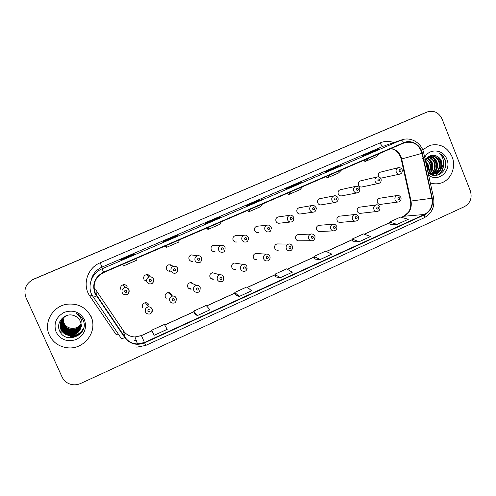 <?xml version="1.0" encoding="UTF-8"?>
<svg xmlns="http://www.w3.org/2000/svg" width="496" height="496" viewBox="0 0 496 496"><rect width="100%" height="100%" fill="white"/><g stroke="black" fill="none" stroke-linecap="round" stroke-linejoin="round"><path stroke-width="0.74" d="M171.715 295.38L171.473 294.512C170.754 293.105 169.601 292.466 168.008 292.59C165.602 293.303 164.722 294.853 165.36 297.247M170.227 293.589L170.463 294.438M166.34 298.084L165.695 297.836M200.192 287.395C199.417 285.87 198.171 285.188 196.459 285.361C198.189 285.243 199.423 285.963 200.161 287.513C200.266 290.786 199.355 292.386 197.42 292.324C195.74 292.46 194.525 291.778 193.762 290.278C193.093 287.785 193.992 286.142 196.459 285.361L190.359 282.602C188.04 283.334 187.197 284.871 187.829 287.209C188.542 288.61 189.683 289.249 191.258 289.125L189.67 288.3M223.739 276.836C222.952 275.292 221.7 274.617 219.988 274.815C221.706 274.66 222.952 275.379 223.721 276.96C223.795 280.209 222.915 281.79 221.08 281.709C219.393 281.877 218.166 281.201 217.397 279.682C216.733 277.239 217.595 275.615 219.988 274.815L212.431 272.75C210.192 273.494 209.38 275.013 210 277.301C210.726 278.727 211.873 279.36 213.46 279.205L211.494 278.56M246.952 266.426C246.159 264.87 244.906 264.201 243.195 264.418C244.956 264.263 246.208 264.969 246.952 266.544C247.02 269.75 246.171 271.312 244.392 271.244C242.705 271.436 241.471 270.766 240.696 269.229C240.045 266.836 240.876 265.23 243.195 264.418L234.23 263.023C232.054 263.779 231.266 265.279 231.88 267.524C232.612 268.962 233.771 269.595 235.358 269.415L233.083 268.956M257.467 253.543L255.744 253.419C253.63 254.181 252.873 255.669 253.481 257.877C254.212 259.327 255.372 259.954 256.959 259.755L255.111 259.551M278.392 243.951L276.991 243.939C274.933 244.708 274.201 246.183 274.796 248.353C275.534 249.817 276.694 250.437 278.275 250.22L276.768 250.151M299.119 234.534L297.972 234.577C295.963 235.352 295.25 236.809 295.839 238.954C296.577 240.424 297.73 241.037 299.311 240.808L311.048 240.727M319.647 225.265L318.686 225.339C316.721 226.114 316.033 227.559 316.615 229.673C317.347 231.148 318.5 231.762 320.075 231.52L333.3 230.876M339.952 216.132L339.146 216.219C337.224 216.994 336.548 218.426 337.125 220.509C337.857 221.985 339.01 222.599 340.572 222.344L355.198 221.135M360.034 207.117L359.346 207.21C357.467 207.985 356.804 209.399 357.374 211.463C358.106 212.945 359.253 213.553 360.803 213.292L376.774 211.513M379.893 198.22L379.297 198.313C377.456 199.082 376.811 200.489 377.369 202.529C378.101 204.011 379.235 204.619 380.779 204.352L398.028 202.021M147.932 303.54L147.913 306.181M145.247 280.426L144.379 280.048M177.698 268.299C178.355 270.698 177.506 272.323 175.144 273.172C173.333 273.432 172.007 272.757 171.163 271.138C170.488 268.77 171.306 267.146 173.625 266.259L168.95 264.715C166.78 265.54 166.011 267.059 166.65 269.278C167.437 270.791 168.683 271.424 170.376 271.182L169.148 270.667M201.543 257.777C200.675 256.122 199.324 255.459 197.482 255.781C199.423 255.552 200.762 256.246 201.5 257.87C201.723 260.908 200.923 262.496 199.101 262.62C197.29 262.905 195.963 262.235 195.114 260.605C194.444 258.28 195.238 256.668 197.482 255.781L191.32 254.913C189.212 255.744 188.474 257.25 189.1 259.433C189.894 260.952 191.14 261.584 192.832 261.318L191.22 260.983M215.227 245.291L213.404 245.241C211.352 246.078 210.633 247.566 211.253 249.711C212.046 251.249 213.292 251.869 214.985 251.59L212.995 251.422M236.592 235.631L235.209 235.693C233.201 236.53 232.506 238.006 233.114 240.12C233.914 241.664 235.154 242.284 236.84 241.986L235.278 241.986M257.815 226.164L256.73 226.275C254.77 227.106 254.095 228.569 254.696 230.659C255.49 232.202 256.73 232.822 258.404 232.506L257.176 232.587M278.845 216.845L277.977 216.969C276.061 217.806 275.404 219.251 275.993 221.315C276.787 222.865 278.02 223.479 279.682 223.157L290.476 222.01M299.665 207.663L298.958 207.787C297.079 208.618 296.434 210.05 297.017 212.09C297.811 213.64 299.032 214.253 300.688 213.925L312.976 212.189M320.255 198.605L319.672 198.722C317.831 199.547 317.198 200.967 317.775 202.982C318.562 204.538 319.777 205.146 321.42 204.811L335.116 202.492M340.616 189.664L340.12 189.77C338.315 190.588 337.702 191.995 338.272 193.998C339.053 195.548 340.262 196.156 341.887 195.815L356.928 192.919M360.741 180.829L360.319 180.928C358.546 181.747 357.945 183.142 358.503 185.12C359.284 186.67 360.48 187.277 362.092 186.93L378.417 183.477M380.63 172.112L380.265 172.199C378.522 173.011 377.933 174.394 378.485 176.353L378.801 176.948M380.63 178.219L399.602 174.164M148.781 304.649C148.081 303.273 146.94 302.628 145.365 302.715C142.867 303.391 141.943 304.959 142.588 307.421M150.083 276.545C149.284 275.02 148.019 274.381 146.289 274.641C144.045 275.46 143.251 276.997 143.896 279.26M127.106 286.62C126.313 285.113 125.054 284.475 123.33 284.704C121.012 285.504 120.181 287.06 120.832 289.373M191.754 254.832L192.144 255.031M49.402 335.178C53.091 342.575 59.154 346.778 67.586 347.795C84.227 349.854 98.202 331.167 91.035 316.746C86.118 307.365 78.157 303.186 67.152 304.222C52.799 305.995 43.202 322.611 49.402 335.178C53.091 342.575 59.154 346.778 67.586 347.795C84.227 349.854 98.202 331.167 91.035 316.746C86.118 307.365 78.157 303.186 67.152 304.222C52.799 305.995 43.202 322.611 49.402 335.178M430.305 182.906C433.609 184.016 436.92 184.14 440.231 183.272C450.61 180.767 456.593 167.419 452.135 156.854C447.225 146.822 439.698 143.028 429.561 145.452L422.722 149.835L429.561 145.452C439.698 143.028 447.225 146.822 452.135 156.854C456.593 167.419 450.61 180.767 440.231 183.272C436.92 184.14 433.609 184.016 430.305 182.906M95.313 293.272C92.343 284.177 95.139 277.27 103.695 272.54L404.457 142.755C413.118 140.79 418.977 144.317 422.028 153.338L431.917 198.264C433.033 205.666 430.509 211.079 424.347 214.495L144.454 342.5L137.516 343.964C132.252 343.747 128.098 341.539 125.06 337.336L95.313 293.272M94.941 293.434L124.732 337.559C129.971 344.088 136.592 345.848 144.609 342.848L424.477 214.824C430.795 211.321 433.38 205.772 432.239 198.189L422.35 153.264C420.689 144.671 411.153 139.209 403.694 142.674L103.534 272.18C94.761 277.028 91.896 284.109 94.941 293.434M426.126 112.425L32.37 279.806M379.917 148.812L373.494 150.958L362.297 155.769L368.565 153.698L380.004 148.775M373.705 151.485L373.494 150.958M341.477 165.348L335.873 167.133L324.409 172.062L329.834 170.357L341.552 165.317M336.09 167.667L335.873 167.133M302.089 182.292L297.346 183.694L285.603 188.747L290.141 187.432L302.151 182.268M297.569 184.233L297.346 183.694M134.354 254.442L133.523 254.132L120.565 259.706L121.074 260.158L134.36 254.442L121.074 260.152M133.771 254.696L133.523 254.132M177.897 235.718L176.006 235.867L163.376 241.298L164.97 241.273L177.915 235.705L164.963 241.273M176.247 236.418L176.006 235.867M220.336 217.459L217.446 218.048L205.121 223.349L207.75 222.871L220.373 217.44M217.682 218.6L217.446 218.048M261.721 199.659L257.883 200.663L245.855 205.834L249.457 204.929L261.77 199.634M258.112 201.209L257.883 200.663M442.085 119.021C438.786 112.418 433.851 110.062 427.285 111.96L33.542 279.248C25.823 283.445 23.3 289.565 25.978 297.6L62.087 377.034C63.823 380.655 66.656 383.067 70.587 384.27C74.022 385.2 77.395 384.927 80.705 383.445L464.51 206.621C470.431 203.093 472.359 197.792 470.295 190.718L442.085 119.021M353.078 241.732L359.085 241.744L370.599 236.493L363.432 233.932L352.154 239.066L353.084 241.757M390.315 224.762L397.135 224.378L408.369 219.251L400.464 217.099L389.447 222.109L390.327 224.787M235.879 295.132L239.227 296.465L251.615 290.811L246.921 286.911L234.8 292.423L235.891 295.157M194.878 313.813L197.241 315.63L209.951 309.833L206.169 305.443L193.744 311.091L194.891 313.838M152.849 332.965L154.175 335.29L167.214 329.338L164.393 324.434L151.652 330.224L152.861 332.99M314.941 259.11L320.112 259.538L331.905 254.157L325.525 251.174L313.974 256.426L314.954 259.129M280.172 277.772L292.256 272.254L286.694 268.826L274.865 274.207L275.9 276.923L280.172 277.772L274.865 274.207M250.251 209.287L248.564 211.891L247.839 210.329M262.477 204.011L260.586 206.696L248.564 211.891M208.841 227.162L207.861 229.481L207.136 227.893M221.371 221.749L220.174 224.161L207.861 229.481M166.377 245.489L166.135 247.51L165.41 245.904M179.23 239.94L178.758 242.054L166.135 247.51M122.816 264.287L123.355 265.999L122.63 264.368M136.003 258.596L136.301 260.406L123.355 265.999M290.644 191.853L288.288 194.723L287.568 193.18M302.572 186.707L300.024 189.652L288.288 194.723M330.063 174.84L327.069 177.965L326.343 176.446M341.701 169.818L338.526 173.011L327.069 177.965M368.54 158.236L364.938 161.597L364.213 160.103M379.899 153.332L376.123 156.767L364.938 161.597M239.227 296.465L234.8 292.423M197.241 315.63L193.744 311.091M154.175 335.29L151.652 330.224M320.112 259.538L313.974 256.426M359.085 241.744L352.154 239.066M397.135 224.378L389.447 222.109M424.694 112.995L33.883 279.062L425.99 112.474M63.153 317.973L63.879 322.902C65.602 326.325 68.436 328.16 72.379 328.414C76.043 328.383 78.932 326.895 81.04 323.944M81.09 324.489C79.044 327.695 76.037 329.325 72.056 329.381C68.113 329.084 65.267 327.193 63.513 323.702L63.042 322.357L62.273 322.611M81.102 324.812C79.081 328.216 75.993 329.952 71.846 330.02C67.871 329.728 65.007 327.819 63.24 324.303L62.645 318.519M81.102 324.731C80.079 326.653 78.331 328.147 75.845 329.214L71.901 329.859C68.659 330.032 65.801 328.129 63.308 324.155L63.042 322.357M81.108 325.134C79.112 328.736 75.95 330.584 71.629 330.671C67.63 330.373 64.74 328.457 62.961 324.911L62.434 318.773M81.108 325.054C79.056 328.643 75.913 330.466 71.684 330.51C67.654 330.206 64.765 328.29 63.029 324.756C62.155 321.985 61.969 319.97 62.484 318.705M81.102 325.457C79.143 329.27 75.907 331.229 71.412 331.334C67.382 331.037 64.468 329.102 62.676 325.531L62.229 319.027M81.108 325.376C80.005 328.619 76.793 330.547 71.467 331.167C67.419 330.869 64.511 328.941 62.75 325.376L62.279 318.959M81.09 325.785C79.168 329.803 75.863 331.88 71.188 332.004C67.127 331.706 64.195 329.759 62.391 326.163C61.442 324.006 61.324 321.718 62.031 319.294M81.09 325.705C78.467 330.1 75.181 332.14 71.244 331.836C67.189 331.551 64.257 329.604 62.459 326.002C61.523 323.801 61.392 321.538 62.081 319.226M81.059 326.114C79.186 330.348 75.82 332.537 70.965 332.686C66.873 332.382 63.916 330.423 62.093 326.796C61.101 324.514 61.014 322.102 61.839 319.567M81.071 326.033C78.554 330.596 75.206 332.754 71.021 332.512C66.904 332.215 63.953 330.255 62.167 326.641C61.182 324.316 61.089 321.935 61.888 319.498M81.022 326.442C79.205 330.894 75.776 333.207 70.736 333.38C66.613 333.076 63.631 331.099 61.802 327.447C60.754 325.029 60.704 322.493 61.659 319.846M81.034 326.362C79.602 330.603 76.192 332.884 70.792 333.207C66.321 332.723 63.352 330.751 61.876 327.286C60.834 324.83 60.779 322.326 61.702 319.777M80.972 326.771C79.224 331.452 75.733 333.889 70.5 334.081C66.346 333.777 63.345 331.781 61.498 328.104C60.394 325.55 60.394 322.89 61.479 320.131M80.984 326.69C79.255 331.223 75.783 333.628 70.562 333.901C65.962 333.3 62.961 331.316 61.572 327.937C60.487 325.785 60.469 323.163 61.523 320.056M80.91 327.106C79.236 332.016 75.683 334.577 70.265 334.794C66.08 334.49 63.054 332.481 61.194 328.774C60.041 326.07 60.078 323.287 61.312 320.428M80.929 327.019C79.193 331.905 75.659 334.434 70.327 334.614C66.117 334.304 63.097 332.301 61.268 328.606C60.128 325.872 60.152 323.125 61.355 320.354M80.699 327.968C81.363 325.605 81.214 323.311 80.247 321.092C78.926 318.308 76.75 316.454 73.73 315.518C65.019 312.244 55.726 322.251 59.421 330.435C65.001 345.328 89.199 335.005 83.409 320.825L83.111 320.118C81.697 317.068 79.428 314.842 76.297 313.435C79.025 315.196 80.811 317.589 81.648 320.614C82.299 323.181 81.983 325.63 80.699 327.968L80.569 328.383C78.721 332.959 75.206 335.339 70.029 335.519C65.807 335.209 62.756 333.188 60.884 329.449C58.894 322.989 61.089 318.271 67.468 315.295M80.86 327.36C80.364 331.607 74.084 336.034 70.091 335.333C65.77 334.974 62.725 332.952 60.958 329.282C59.768 326.411 59.849 323.535 61.2 320.645M62.453 318.686L62.614 318.128M56.141 332.196C60.772 339.977 67.537 342.389 76.434 339.431C84.525 334.781 87.184 328.197 84.425 319.672C79.887 311.916 73.154 309.467 64.226 312.337C56.042 316.963 53.351 323.584 56.141 332.196M72.143 329.115L72.707 329.152M59.421 330.169L61.864 332.339M71.226 335.773L79.769 334.434M92.789 327.168C93.167 323.411 92.597 319.815 91.084 316.38M82.392 331.111C79.453 335.315 75.324 337.398 70.01 337.373L69.979 337.466C75.113 337.509 79.168 335.538 82.138 331.551M83.328 329.034C80.594 334.056 76.229 336.592 70.246 336.641L70.215 336.734C76.161 336.691 80.507 334.186 83.266 329.214M83.65 327.98C81.003 333.207 76.613 335.854 70.482 335.928L70.451 336.015C76.576 335.947 80.966 333.3 83.619 328.085M425.456 160.599L428.011 164.381C428.798 166.662 428.718 168.987 427.763 171.356M424.836 160.679L427.465 164.511L427.583 170.512M426.25 159.073L430.224 163.854C431.222 167.022 430.788 169.979 428.922 172.72M421.947 158.336C426.907 159.545 429.486 161.429 429.672 163.99C430.745 165.844 430.385 168.683 428.594 172.521M427.106 157.933C429.666 158.819 431.452 160.617 432.469 163.32C433.597 167.152 432.841 170.488 430.212 173.333M424.074 157.771C429.207 159.055 431.818 160.946 431.904 163.457C433.237 165.813 432.562 169.062 429.889 173.209M427.992 157.077C431.173 157.567 433.423 159.464 434.744 162.781C435.978 167.22 434.88 170.866 431.458 173.718M431.185 173.904L430.497 174.319M427.527 157.232C431.247 158.292 433.467 160.183 434.174 162.917C435.259 167.543 434.248 171.114 431.148 173.637M428.842 156.469C432.648 156.37 435.389 158.292 437.05 162.229C438.377 167.276 436.92 171.163 432.673 173.898M432.4 174.04L431.563 174.381M428.569 156.6C433.913 158.081 436.542 160.003 436.474 162.372C438.166 165.844 436.858 169.644 432.555 173.761M428.755 156.513L429.548 156.197C434.025 155.192 437.305 157.021 439.394 161.677C440.783 167.338 438.941 171.418 433.87 173.91M433.585 174.003L430.64 174.394M429.666 156.159C433.907 155.614 436.951 157.499 438.805 161.814C440.181 167.326 438.433 171.362 433.578 173.922M433.355 174.071L430.875 174.505M435.097 173.718L435.686 173.6C438.662 172.62 440.684 170.661 441.756 167.722L441.496 161.175C440.429 158.627 438.687 156.879 436.263 155.924C438.941 157.337 440.578 159.111 441.167 161.256C442.643 163.928 441.645 171.728 435.097 173.718C432.791 174.338 430.571 174.065 428.439 172.893M435.686 173.6C432.921 174.332 430.33 173.817 427.918 172.044M428.017 172.503C435.711 180.55 448.892 170.891 445.396 160.462L445.16 159.817C444.025 157.034 442.196 154.944 439.685 153.555C441.645 155.347 442.847 157.666 443.288 160.512C443.629 162.917 443.151 165.199 441.874 167.35M428.581 175.069C438.135 183.024 452.054 170.81 446.834 159.197C443.356 149.197 429.139 147.994 424.706 157.449M436.263 155.924C431.421 154.312 427.806 155.899 425.419 160.692M436.641 175.367L436.939 174.759M437.088 174.418L437.708 172.732M437.801 172.403L438.235 170.512M438.396 169.347L438.427 169.024M439.685 153.555C444.887 157.089 446.629 162.105 444.906 168.603M443.213 163.922C443.343 168.702 441.638 172.41 438.086 175.038M437.013 156.277C440.82 160.171 441.775 164.852 439.89 170.314M439.301 171.535L435.829 175.454M432.537 157.554C436.164 161.343 437.088 165.875 435.321 171.151M434.732 172.41L433.845 173.811M433.709 173.991L432.686 175.162M428.166 158.794C431.625 162.465 432.531 166.854 430.881 171.957M430.088 173.625L429.883 173.966M425.835 162.57L427.304 169.266M443.374 162.676C443.951 167.865 442.314 171.945 438.476 174.914M437.987 156.891C440.987 160.382 441.843 164.505 440.547 169.26M439.859 170.959L436.058 175.435M433.498 158.193C436.319 161.553 437.143 165.509 435.972 170.06M435.29 171.814L434.211 173.643M433.975 173.96L432.865 175.206M429.139 159.47C431.78 162.7 432.574 166.482 431.52 170.822M430.838 172.651L430.447 173.426M430.292 173.687L430.057 174.071M425.655 161.758C427.236 164.188 427.85 166.966 427.484 170.085M422.028 153.338L401.704 158.962L401.016 156.736C399.026 152.173 395.709 149.432 391.077 148.509M401.704 158.962L401.202 159.16L410.465 200.973L411.029 201.035L401.704 158.962M118.091 333.789L116.355 334.893L89.956 296.248C81.921 285.175 87.228 267.914 100.173 262.793L380.147 142.879C381.182 145.192 382.236 146.301 383.303 146.202L102.021 267.096C96.038 269.874 92.368 274.437 91.004 280.786M380.147 142.879C384.648 141.025 389.211 140.926 393.83 142.588M384.815 145.65L401.425 140.002L384.859 145.632M124.732 337.559L121.619 338.96L91.679 294.574C87.209 285.113 92.225 272.781 102.095 268.782L103.534 272.18M93.329 297.526L96.311 295.883M136.797 347.175L145.75 345.408L144.609 342.848M424.477 214.824C424.861 216.454 424.725 217.465 424.061 217.843C431.787 213.553 434.961 206.863 433.578 197.786L433.566 197.712M432.239 198.189L433.578 197.786L423.733 153.016M422.35 153.264L423.727 152.985C421.749 142.935 410.614 136.332 401.425 140.002M403.694 142.674C402.653 140.895 401.667 140.095 400.756 140.275L102.095 268.782L102.021 267.096L100.173 262.793M427.143 112.015L424.266 113.169M33.542 279.248L33.883 279.062M136.282 340.541L134.54 340.585L136.288 340.554M89.956 296.248L91.884 295.021M424.347 214.495L403.887 216.25C409.696 213.038 412.077 207.973 411.029 201.035L431.917 198.264M95.697 289.726L123.392 330.782C126.226 334.701 130.095 336.759 134.999 336.97L141.472 335.625L151.931 330.863M96.646 295.659L96.937 291.952M125.06 337.336L123.349 330.714M144.454 342.5L141.441 335.55L151.9 330.795M164.734 325.035L194.004 311.724M206.634 305.982L235.054 293.049M247.498 287.389L275.106 274.834M287.382 269.247L314.197 257.046M326.306 251.54L352.371 239.686M364.312 234.248L389.651 222.723M401.438 217.366L403.887 216.25L408.295 212.338C409.25 211.327 411.562 206.714 410.49 201.085M128.935 289.714C129.63 292.237 128.706 293.911 126.158 294.729C124.36 294.922 123.045 294.233 122.227 292.665C121.526 290.191 122.413 288.523 124.899 287.661C126.74 287.42 128.086 288.102 128.935 289.714M124.539 291.84C125.91 292.919 126.66 292.59 126.784 290.854C125.414 289.776 124.67 290.104 124.539 291.84M145.365 302.715L148.447 306.9C150.096 306.838 151.292 307.563 152.036 309.082C152.148 312.468 151.15 314.111 149.029 314.011C147.393 314.067 146.208 313.373 145.477 311.934C144.789 309.306 145.774 307.625 148.447 306.9C150.127 306.801 151.342 307.495 152.092 308.965C152.632 310.36 152.415 311.637 151.441 312.809M150.046 310.174C148.695 309.107 147.957 309.442 147.833 311.166C149.191 312.232 149.928 311.903 150.046 310.174M147.678 305.858L148.186 305.152M148.149 304.259L147.399 305.48M149.265 275.974L148.509 274.902M153.487 278.932C154.169 281.387 153.283 283.036 150.834 283.873C149.029 284.103 147.709 283.421 146.872 281.821C146.184 279.403 147.033 277.76 149.426 276.886C151.274 276.607 152.625 277.283 153.481 278.913M149.234 280.978C150.586 282.057 151.323 281.728 151.447 280.004C150.096 278.932 149.358 279.254 149.234 280.978M144.404 280.073L145.303 280.469M146.928 275.1L146.785 274.567M171.095 265.422L170.153 264.647M173.575 270.27C174.908 271.343 175.634 271.027 175.751 269.316C174.425 268.243 173.699 268.559 173.575 270.27M175.144 273.172C177.06 273.005 177.89 271.399 177.63 268.367C176.905 266.761 175.572 266.061 173.625 266.259C175.466 265.955 176.824 266.625 177.686 268.274M192.25 255.043L191.803 254.826M197.569 259.718C198.884 260.791 199.597 260.474 199.714 258.776C198.406 257.703 197.687 258.019 197.569 259.718M190.693 261.088L191.326 261.001M213.404 245.241L221.024 245.452C222.989 245.216 224.328 245.911 225.041 247.523C225.246 250.53 224.471 252.098 222.704 252.222C220.9 252.526 219.579 251.863 218.73 250.22C218.066 247.932 218.835 246.338 221.024 245.452C222.853 245.111 224.198 245.774 225.066 247.436M221.222 249.314C222.518 250.381 223.225 250.071 223.343 248.384C222.047 247.318 221.34 247.628 221.222 249.314M165.726 297.879L166.414 298.152M170.543 294.5L169.793 292.838M168.008 292.59L172.614 296.056C174.301 295.957 175.522 296.682 176.266 298.22C176.365 301.562 175.41 303.186 173.408 303.087C171.746 303.192 170.537 302.504 169.793 301.029C169.111 298.474 170.054 296.813 172.614 296.056C174.313 295.92 175.547 296.602 176.316 298.102M174.381 299.262C173.048 298.201 172.317 298.524 172.199 300.241C173.532 301.301 174.257 300.973 174.381 299.262M170.252 293.533L170.314 293.124M169.88 292.876L169.706 293.868M190.786 288.877L190.135 289.087M198.363 288.505C197.048 287.444 196.335 287.767 196.211 289.466C197.526 290.526 198.245 290.203 198.363 288.505M192.113 283.396L191.413 282.602M191.32 283.042L191.307 282.59M211.073 278.64L211.618 278.603M212.84 279L212.393 279.198M222.01 277.896C220.714 276.842 220.007 277.159 219.889 278.845C221.185 279.905 221.892 279.583 222.01 277.896M213.243 272.974L212.883 272.701M248.279 237.293L248.304 239.872M244.237 235.259C245.681 234.769 247.02 235.457 248.248 237.317C248.415 240.343 247.653 241.893 245.973 241.974C244.181 242.29 242.86 241.626 242.011 239.983C241.36 237.727 242.104 236.152 244.237 235.259L235.209 235.693M244.547 239.053C245.824 240.12 246.518 239.81 246.636 238.136C245.359 237.076 244.664 237.379 244.547 239.053M271.157 227.242L271.405 228.538M267.133 225.209C268.51 224.682 269.843 225.364 271.145 227.255C271.275 230.274 270.531 231.812 268.913 231.861C267.127 232.196 265.813 231.533 264.969 229.884C264.325 227.658 265.05 226.102 267.133 225.209L256.73 226.275M267.542 228.941C268.801 230.001 269.489 229.698 269.601 228.036C268.342 226.976 267.66 227.28 267.542 228.941M289.714 215.301C291.022 214.737 292.355 215.413 293.719 217.329C293.824 220.348 293.099 221.867 291.53 221.898C289.757 222.239 288.455 221.582 287.606 219.926C286.979 217.732 287.68 216.188 289.714 215.301L277.977 216.969M290.222 218.965C291.462 220.019 292.144 219.722 292.256 218.073C291.009 217.019 290.334 217.316 290.222 218.965M245.322 267.437C244.044 266.389 243.35 266.699 243.232 268.379C244.509 269.427 245.204 269.117 245.322 267.437M246.983 266.507L247.095 268.776M263.674 258.924C263.029 256.568 263.835 254.987 266.085 254.169C267.499 253.803 268.758 254.504 269.861 256.277C270.76 259.445 268.193 261.07 267.375 260.927C265.689 261.138 264.455 260.474 263.674 258.924M268.311 257.126C267.053 256.079 266.364 256.389 266.247 258.05C267.511 259.098 268.2 258.794 268.311 257.126M269.88 256.258L270.115 257.622M292.46 246.146C293.341 249.296 290.799 250.889 290.03 250.753C288.35 250.982 287.116 250.319 286.335 248.763C285.702 246.444 286.477 244.875 288.672 244.057C290.03 243.648 291.288 244.342 292.46 246.146L292.541 246.382M290.985 246.958C289.738 245.911 289.063 246.214 288.951 247.87C290.191 248.918 290.867 248.614 290.985 246.958M298.958 207.787L311.996 205.524C313.224 204.929 314.557 205.598 315.989 207.539C316.839 207.855 315.704 212.176 313.832 212.065C312.077 212.412 310.781 211.761 309.938 210.106C309.318 207.936 310 206.404 311.996 205.524L314.867 206.069M312.592 209.126C313.813 210.18 314.483 209.882 314.594 208.246C313.367 207.192 312.703 207.489 312.592 209.126M319.672 198.722L333.975 195.883C335.476 194.928 338.402 197.613 337.962 197.879C338.563 199.795 337.85 201.289 335.829 202.368C334.087 202.728 332.804 202.077 331.967 200.421C331.353 198.27 332.022 196.757 333.975 195.883L335.978 195.945M334.651 199.423C335.86 200.471 336.517 200.179 336.629 198.555C335.42 197.507 334.763 197.792 334.651 199.423M340.12 189.77L355.657 186.366C357.845 186.298 359.172 186.961 359.637 188.35C360.177 190.421 359.47 191.909 357.523 192.808C355.799 193.167 354.522 192.516 353.691 190.867C353.09 188.734 353.747 187.24 355.657 186.366L357.077 186.273M356.413 189.85C357.61 190.892 358.261 190.607 358.366 188.995C357.176 187.947 356.525 188.232 356.413 189.85M360.319 180.928L377.053 176.979C379.118 176.812 380.444 177.463 381.027 178.944C381.523 181.114 380.823 182.59 378.932 183.371C377.22 183.737 375.956 183.092 375.131 181.437C374.536 179.329 375.174 177.847 377.053 176.979L378.095 176.843M377.884 180.408C379.062 181.449 379.707 181.164 379.812 179.558C378.634 178.517 377.995 178.802 377.884 180.408M380.265 172.199L398.164 167.716C400.136 167.474 401.456 168.125 402.126 169.669C402.597 171.876 401.909 173.34 400.043 174.059C398.356 174.425 397.104 173.786 396.279 172.137C395.696 170.047 396.323 168.578 398.164 167.716L398.958 167.58M399.069 171.089C400.229 172.124 400.861 171.845 400.966 170.252C399.807 169.217 399.175 169.496 399.069 171.089M308.686 238.737C308.059 236.456 308.816 234.906 310.949 234.081C312.232 233.622 313.497 234.317 314.749 236.158C315.673 236.474 314.29 241.019 312.375 240.721C310.694 240.963 309.467 240.306 308.686 238.737M313.342 236.927C312.114 235.885 311.445 236.189 311.333 237.826C312.561 238.867 313.23 238.57 313.342 236.927M318.686 225.339L332.934 224.242C334.124 223.733 335.389 224.421 336.734 226.3C337.292 228.389 336.517 229.896 334.403 230.82C332.735 231.08 331.514 230.423 330.733 228.854C330.113 226.604 330.851 225.066 332.934 224.242L335.643 224.849M335.395 227.038C334.186 225.996 333.529 226.294 333.417 227.924C334.626 228.96 335.284 228.668 335.395 227.038M339.146 216.219L354.621 214.532C355.775 213.999 357.046 214.681 358.428 216.578C358.943 218.779 358.18 220.267 356.134 221.061C354.479 221.328 353.257 220.677 352.476 219.102C351.869 216.876 352.582 215.357 354.621 214.532L356.723 214.749M357.151 217.279C355.961 216.244 355.31 216.535 355.198 218.153C356.395 219.189 357.046 218.897 357.151 217.279M359.346 207.21L376.024 204.953C377.146 204.402 378.417 205.077 379.837 206.981C380.308 209.262 379.552 210.744 377.568 211.426C375.925 211.705 374.709 211.054 373.934 209.479C373.333 207.285 374.027 205.778 376.024 204.953L377.654 204.984M378.615 207.65C377.437 206.621 376.793 206.906 376.687 208.512C377.865 209.548 378.504 209.256 378.615 207.65M379.297 198.313L397.141 195.505C398.238 194.934 399.509 195.604 400.954 197.513C401.394 199.851 400.65 201.32 398.71 201.928C397.079 202.213 395.876 201.562 395.101 199.987C394.512 197.817 395.188 196.323 397.141 195.505L398.418 195.449M399.788 198.152C398.629 197.123 397.997 197.408 397.891 199.008C399.051 200.031 399.683 199.745 399.788 198.152M400.501 156.86L401.19 159.111M145.75 345.408L424.061 217.843M427.285 111.96L424.402 113.107M137.516 343.964L134.999 336.97L141.441 335.55M164.697 324.973L193.979 311.649M206.578 305.92L235.023 292.981M247.436 287.333L275.075 274.759M287.302 269.198L314.173 256.978M326.219 251.497L352.346 239.611M364.219 234.211L389.627 222.654M401.326 217.335L403.502 216.343M400.446 156.724C397.42 150.666 394.022 149.612 394.029 149.581L390.972 148.552M261.745 199.646L249.445 204.935M220.354 217.446L207.737 222.878M302.12 182.274L290.129 187.438M341.515 165.329L329.815 170.364M379.961 148.794L368.547 153.704M126.158 294.729C128.253 294.556 129.152 292.913 128.861 289.8C127.336 287.86 126.015 287.147 124.899 287.661L123.33 284.704M149.29 275.943L148.589 274.945M150.834 283.873C152.855 283.675 153.717 282.05 153.419 279.006C152.663 277.4 151.336 276.694 149.426 276.886L146.289 274.641M169.855 292.863L170.32 293.613M72.379 328.414L72.056 329.381M255.744 253.419L266.085 254.169M276.991 243.939L288.672 244.057M297.972 234.577L310.949 234.081"/></g></svg>
